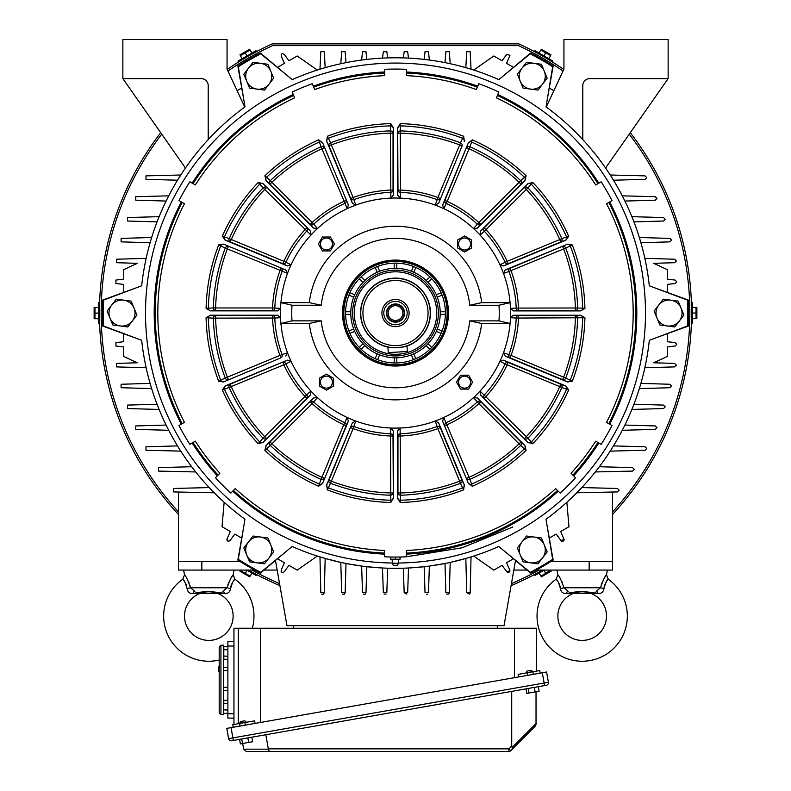 <?xml version="1.0" encoding="UTF-8"?>
<svg xmlns="http://www.w3.org/2000/svg" width="791" height="791" viewBox="0 0 791 791"><rect width="100%" height="100%" fill="white"/><g stroke="black" fill="none" stroke-linecap="round" stroke-linejoin="round"><path stroke-width="1.19" d="M252.299 628.242A45.146 45.146 0 0 0 234.907 579.239C233.79 579.398 232.346 582.522 230.557 588.613L230.863 586.586M222.805 591.342L222.874 591.342A4.341 1.997 -90 0 1 224.535 593.27C227.907 593.823 229.914 592.271 230.557 588.613L227.096 587.753C229.835 579.932 231.842 575.66 233.137 574.938L233.998 570.074M224.535 593.27L190.987 593.369M219.196 660.03A45.146 45.146 0 0 1 182.731 579.239C183.848 579.398 185.292 582.522 187.081 588.613C187.724 592.271 189.731 593.833 193.103 593.27A4.341 1.997 90 0 1 194.764 591.342L194.833 591.342M233.127 616.09A24.313 24.313 0 0 0 208.824 591.777A24.313 24.313 0 0 0 184.511 616.09A24.313 24.313 0 0 0 208.824 640.403A24.313 24.313 0 0 0 233.127 616.09M190.542 587.733L189.899 585.291M189.019 582.799L188.426 581.425M186.983 578.666L186.528 577.905M183.868 580.604L182.731 579.239L184.501 574.938L183.641 570.074M234.907 579.239L233.137 574.938L231.654 577.054M231.13 577.875L230.656 578.666M228.619 582.799L227.867 584.865M183.878 580.624L184.283 581.158M185.737 583.62L186.192 584.668M186.607 585.923L186.775 586.576M195.852 592.756L205.65 591.559M209.744 591.48L224.11 593.191M231.031 585.923L231.427 584.717M231.901 583.62L232.999 581.692M233.019 581.652L233.355 581.158M233.81 580.545L234.354 579.872M184.501 574.938C185.796 575.66 187.813 579.932 190.542 587.753L227.096 587.753L222.874 591.342M194.764 591.342L190.542 587.753L187.081 588.613M471.525 239.98L464.574 235.975L457.633 239.98L457.633 248.008L464.574 252.013L471.525 248.008L471.525 239.98M383.823 313.74A11.697 11.697 0 0 1 394.818 301.381A11.697 11.697 0 0 1 407.177 312.376A11.697 11.697 0 0 1 396.182 324.735A11.697 11.697 0 0 1 383.823 313.74M386.404 313.592A9.116 9.116 0 0 1 394.966 303.962A9.116 9.116 0 0 1 404.596 312.524A9.116 9.116 0 0 1 396.034 322.164A9.116 9.116 0 0 1 386.404 313.592M381.934 313.859A13.585 13.585 0 0 1 394.699 299.492A13.585 13.585 0 0 1 409.066 312.267A13.585 13.585 0 0 1 396.301 326.624A13.585 13.585 0 0 1 381.934 313.859M388.134 313.493A7.376 7.376 0 0 1 395.065 305.692A7.376 7.376 0 0 1 402.866 312.623A7.376 7.376 0 0 1 395.935 320.424A7.376 7.376 0 0 1 388.134 313.493M386.829 313.572A8.681 8.681 0 0 1 394.996 304.387A8.681 8.681 0 0 1 404.171 312.554A8.681 8.681 0 0 1 396.004 321.729A8.681 8.681 0 0 1 386.829 313.572M354.328 315.48A41.241 41.241 0 0 0 397.913 354.23A41.241 41.241 0 0 0 436.672 310.645A41.241 41.241 0 0 0 393.087 271.886A41.241 41.241 0 0 0 354.328 315.48M402.846 347.002L406.989 345.835C407.672 347.259 387.422 348.445 387.926 346.952L390.734 347.467M392.237 347.635L392.989 347.704M394.027 347.763L395.638 347.793M397.537 347.733L399.376 347.575M401.205 347.318L401.996 347.18M360.825 315.095A34.735 34.735 0 0 0 397.537 347.733A34.735 34.735 0 0 0 430.175 311.021A34.735 34.735 0 0 0 393.463 278.383A34.735 34.735 0 0 0 360.825 315.095M363 314.966A32.56 32.56 0 0 0 397.408 345.558A32.56 32.56 0 0 0 428 311.15A32.56 32.56 0 0 0 393.592 280.558A32.56 32.56 0 0 0 363 314.966M406.989 345.835L407.325 351.501L388.252 352.628L387.926 346.952M520.221 81.166L523.088 88.117L537.999 90.095L547.164 78.171L541.42 64.269L526.509 62.291L517.344 74.216L520.221 81.166A13.022 13.022 0 0 1 533.965 63.28A13.022 13.022 0 0 1 542.577 84.133A13.022 13.022 0 0 1 520.221 81.166M132.315 320.998L136.902 315.036L131.158 301.134L116.247 299.156L107.082 311.081L112.826 324.982L127.737 326.96L132.315 320.998A13.022 13.022 0 0 1 109.959 318.031A13.022 13.022 0 0 1 123.703 300.145A13.022 13.022 0 0 1 132.315 320.998M239.9 54.905L249.679 49.26M242.115 58.722L240.326 55.637L245.21 52.809L250.104 49.991L251.884 53.086M256.462 51.445L238.407 61.866L237.972 61.115L256.027 50.693L256.462 51.445M247 55.904L245.21 52.809L243.717 52.868M243.005 53.145L242.323 53.501M241.73 53.887L241.156 54.332M696.871 307.383L696.871 318.674M692.451 307.383L696.021 307.383L696.031 318.674L692.451 318.674M691.581 323.45L691.581 302.607L692.451 302.607L692.451 323.45L691.581 323.45M692.451 313.028L696.021 313.028L696.723 311.703M696.841 310.952L696.871 310.181M696.841 309.469L696.733 308.757M596.167 591.342L596.236 591.342A4.341 1.997 -90 0 1 597.897 593.27L566.465 593.27C563.093 593.833 561.086 592.271 560.443 588.613C558.654 582.522 557.21 579.398 556.093 579.239A45.146 45.146 0 0 0 582.176 661.236A45.146 45.146 0 0 0 608.269 579.239C607.152 579.398 605.708 582.522 603.919 588.613L604.225 586.586M597.897 593.27C601.269 593.823 603.276 592.271 603.919 588.613L600.458 587.753C603.187 579.932 605.204 575.66 606.499 574.938L607.359 570.074M606.489 616.09A24.313 24.313 0 0 0 582.176 591.777A24.313 24.313 0 0 0 557.873 616.09A24.313 24.313 0 0 0 582.176 640.403A24.313 24.313 0 0 0 606.489 616.09M563.904 587.733L563.261 585.291M562.381 582.799L561.788 581.425M560.344 578.666L559.89 577.905M557.23 580.604L556.093 579.239L557.863 574.938L557.002 570.074M608.269 579.239L606.499 574.938L605.016 577.054M604.492 577.875L604.017 578.666M601.981 582.799L601.229 584.865M557.24 580.624L557.635 581.158M559.099 583.62L559.553 584.668M559.969 585.923L560.137 586.576M568.195 591.342L568.126 591.342A4.341 1.997 90 0 0 566.465 593.27L564.349 593.369M569.213 592.756L579.012 591.559M583.105 591.48L597.462 593.191M604.393 585.923L604.789 584.717M605.263 583.62L606.361 581.692M606.381 581.652L606.717 581.158M607.172 580.545L607.715 579.872M557.863 574.938C559.158 575.66 561.175 579.932 563.904 587.753L600.458 587.753L596.236 591.342M568.126 591.342L563.904 587.753L560.443 588.613M257.826 573.228L253.239 570.746L257.826 573.228M256.956 574.731L252.369 572.249L256.956 574.731M689.643 302.202L689.792 307.412L689.643 302.202M691.532 307.412L691.472 304.95M691.492 305.801L691.512 306.483M533.174 52.888L537.761 55.37L533.174 52.888M538.631 53.867L536.466 52.681M537.218 53.096L537.811 53.422M547.53 61.016L548.44 61.569M549.32 62.093L548.717 61.738M227.966 71.042A294.351 294.351 0 0 1 272.529 45.631L518.471 45.631A294.351 294.351 0 0 1 563.034 71.042M629.25 134.163A294.351 294.351 0 0 1 612.57 511.856M689.792 318.704L689.772 319.762M689.742 320.79L689.762 320.088M538.978 570.074A294.351 294.351 0 0 1 511.451 583.61M279.549 583.61A294.351 294.351 0 0 1 252.022 570.074M178.43 511.856A294.351 294.351 0 0 1 161.75 134.163M101.208 318.704C101.386 325.427 101.386 325.427 101.208 318.704M537.761 570.746L536.822 571.26M535.932 571.745L536.545 571.409M537.732 572.743L536.881 573.208M536.466 573.426L534.815 574.315M538.631 572.249C532.719 575.452 532.719 575.452 538.631 572.249M691.512 319.722L691.482 320.691M691.472 321.156L691.413 323.035M691.532 318.704C691.354 325.427 691.354 325.427 691.532 318.704M630.289 132.67A296.081 296.081 0 0 1 612.57 514.417M550.437 570.074L545.79 573.307L544 570.212L534.973 575.423L534.538 574.671L542.507 570.074A296.081 296.081 0 0 1 511.085 585.647M279.915 585.647A296.081 296.081 0 0 1 248.493 570.074L256.502 574.701L256.076 575.452L246.752 570.074M178.43 514.417A296.081 296.081 0 0 1 160.711 132.67M99.468 318.704C99.646 325.427 99.646 325.427 99.468 318.704M99.587 323.094L99.567 322.402M99.518 320.721L99.488 319.762M241.73 60.037L240.889 60.541M240.494 60.788L238.902 61.777M242.6 59.513C236.865 63.023 236.865 63.023 242.6 59.513M253.268 53.373L254.119 52.908M254.534 52.69L256.185 51.801M252.369 53.867C258.281 50.664 258.281 50.664 252.369 53.867M99.468 307.412L99.508 305.85M99.488 306.394L99.537 304.456M99.557 303.793L99.597 302.597M99.587 303.082L99.567 303.734M227.225 69.44A296.081 296.081 0 0 1 272.153 43.891L518.847 43.891A296.081 296.081 0 0 1 563.775 69.44M549.27 60.037L550.111 60.541M550.506 60.788L552.098 61.777M548.4 59.513C554.135 63.023 554.135 63.023 548.4 59.513M101.317 303.082L101.248 305.415M101.228 306.394L101.208 307.412M253.239 55.37L254.178 54.856M255.068 54.371L254.455 54.708M243.47 61.016C237.735 64.526 237.735 64.526 243.47 61.016M239.772 63.28L240.958 62.548M98.549 318.733L94.979 318.733L94.969 307.442L94.277 308.767M94.159 309.528L94.129 310.299M94.159 311.001L94.267 311.713M94.129 318.733L94.129 307.442M94.969 307.442L98.549 307.442M99.419 302.666L99.419 323.509L98.549 323.509L98.549 302.666L99.419 302.666M98.549 313.088L94.979 313.088L94.277 314.413M94.159 315.174L94.129 315.935M94.159 316.647L94.267 317.359M468.579 389.083L472.583 382.132L468.579 375.191L460.55 375.191L456.545 382.132L460.55 389.083L468.579 389.083M322.421 237.033L318.417 243.984L322.421 250.925L330.45 250.925L334.455 243.984L330.45 237.033L322.421 237.033M343.838 313.058A51.662 51.662 0 0 0 395.5 364.72A51.662 51.662 0 0 0 447.162 313.058A51.662 51.662 0 0 0 395.5 261.396A51.662 51.662 0 0 0 343.838 313.058M447.597 313.058A52.097 52.097 0 0 1 395.5 365.155A52.097 52.097 0 0 1 343.403 313.058A52.097 52.097 0 0 1 395.5 260.961A52.097 52.097 0 0 1 447.597 313.058M352.618 313.058A42.882 42.882 0 0 1 395.5 270.176A42.882 42.882 0 0 1 438.382 313.058A42.882 42.882 0 0 1 395.5 355.94A42.882 42.882 0 0 1 352.618 313.058M440.221 313.058A44.721 44.721 0 0 1 395.5 357.779A44.721 44.721 0 0 1 350.779 313.058A44.721 44.721 0 0 1 395.5 268.347A44.721 44.721 0 0 1 440.221 313.058M349.889 333.357L354.704 331.37A44.721 44.721 0 0 1 353.706 328.957L348.89 330.954M396.805 362.97L396.805 357.759A44.721 44.721 0 0 1 394.195 357.759L394.195 362.97M415.799 358.669L413.812 353.854A44.721 44.721 0 0 1 411.399 354.852L413.396 359.668M442.11 330.954L437.294 328.957A44.721 44.721 0 0 1 436.296 331.37L441.111 333.357M354.704 294.746L349.889 292.759A49.922 49.922 0 0 0 348.89 295.162L353.706 297.159M345.578 313.058A49.922 49.922 0 0 1 395.5 263.136A49.922 49.922 0 0 1 445.422 313.058A49.922 49.922 0 0 1 395.5 362.98A49.922 49.922 0 0 1 345.578 313.058M426.181 345.588L429.869 349.266M431.708 347.427L428.03 343.739M440.201 314.363L445.412 314.363M445.412 311.753L440.201 311.753M441.111 292.759L436.296 294.746A44.721 44.721 0 0 1 437.294 297.159L442.11 295.162M428.03 282.377L431.708 278.689M429.869 276.85L426.181 280.528M413.812 272.262L415.799 267.447M413.396 266.448L411.399 271.264M394.195 263.146L394.195 268.357A44.721 44.721 0 0 1 396.805 268.357L396.805 263.146M375.201 267.447L377.188 272.262A44.721 44.721 0 0 1 379.601 271.264L377.604 266.448M359.292 278.689L362.97 282.377A44.721 44.721 0 0 1 364.819 280.528L361.131 276.85M350.799 311.753L345.588 311.753M345.588 314.363L350.799 314.363M362.97 343.739L359.292 347.427M361.131 349.266L364.819 345.588M377.188 353.854L375.201 358.669A49.922 49.922 0 0 0 377.604 359.668L379.601 354.852M499.259 313.068A103.759 103.759 0 0 0 498.963 305.257L469.765 305.257A74.67 74.67 0 0 0 321.235 305.237L292.037 305.237A103.759 103.759 0 0 0 292.037 320.859L321.235 320.869A74.67 74.67 0 0 0 469.765 320.879L498.963 320.879A103.759 103.759 0 0 0 499.259 313.068M469.765 305.257L481.699 302.646L510.076 302.646A115.051 115.051 0 0 1 510.076 323.489L481.699 323.489L469.765 320.879M481.699 302.646A86.832 86.832 0 0 0 309.301 302.627L280.924 302.627A115.051 115.051 0 0 1 510.076 302.646L498.963 305.257M292.037 305.237L280.924 302.627A115.051 115.051 0 0 0 395.49 428.109A115.051 115.051 0 0 0 510.076 323.489L498.963 320.879M448.467 313.068A52.967 52.967 0 0 0 395.5 260.091A52.967 52.967 0 0 0 342.533 313.058A52.967 52.967 0 0 0 395.5 366.025A52.967 52.967 0 0 0 448.467 313.068M292.037 320.859L280.924 323.47L309.301 323.47A86.832 86.832 0 0 0 481.699 323.489M309.301 302.627L321.235 305.237M321.235 320.869L309.301 323.47M539.067 53.056L540.846 49.962L550.625 55.607L549.824 54.342M549.231 53.857L548.578 53.442M547.955 53.126L547.273 52.859M541.271 49.23L551.05 54.876M550.625 55.607L548.835 58.702M552.543 61.836L534.498 51.415L534.924 50.664L552.978 61.085L552.543 61.836M545.741 52.779L543.951 55.874M395.381 563.212L398.417 563.212L397.557 565.298L393.216 565.298L392.346 563.212L395.381 563.212M393.127 557.032L391.041 557.042M396.35 557.042L399.722 557.042M395.381 557.042L390.695 557.042L390.695 559.217L395.381 559.217L395.381 557.042L400.068 557.042L400.068 559.217L395.381 559.217M533.965 537.01L526.509 536.021L517.344 547.945L523.088 561.847L537.999 563.825L547.164 551.9L541.42 537.999L533.965 537.01A13.022 13.022 0 0 1 542.577 557.863A13.022 13.022 0 0 1 520.221 554.896A13.022 13.022 0 0 1 533.965 537.01M233.958 641.699L227.877 641.699L227.877 718.109L233.958 718.109M227.877 690.325L223.537 690.325L223.537 700.549L223.537 659.259M238.299 723.716L238.299 628.242L260.457 628.242L260.457 722.45M254.969 723.419L254.742 720.819L244.844 722.559L245.299 725.129M514.447 677.669L514.447 628.242L536.595 628.242L536.595 671.114M533.342 674.337L532.887 671.767L518.145 674.367L518.362 676.977M260.457 628.242L514.447 628.242M233.207 727.255L232.752 724.694L244.844 722.559M527.093 672.795L527.548 675.356M531.305 670.284L532.887 671.767L539.729 670.56L540.184 673.131M233.958 724.477L233.958 628.242L238.299 628.242M497.519 628.242L497.519 625.641M293.481 628.242L293.481 625.641M546.601 672.004L548.41 682.257A2.6 2.6 0 0 1 546.294 685.283L231.615 740.762A2.6 2.6 0 0 1 228.599 738.656A2.6 2.6 0 0 0 231.615 740.762A2.6 2.6 0 0 1 228.599 738.656L548.41 682.257A2.6 2.6 0 0 1 546.294 685.283L544.584 685.579L542.319 672.755L546.601 672.004M542.319 672.755L226.79 728.392L228.599 738.656M536.031 691.759L536.031 724.319L535.27 726.168L510.749 750.689L512.479 748.948L512.074 747.525L536.031 723.557M243.677 749.166L268.347 749.166L269.405 751.45L508.9 751.45L246.268 751.45L243.707 749.295L242.679 743.491M265.825 734.73L268.307 748.85L508.9 748.85L511.718 746.032L511.718 691.374M511.718 746.032L512.074 747.525M243.707 749.295L246.268 751.45M510.749 750.689A2.6 2.6 0 0 1 508.9 751.45L508.9 748.85L510.749 750.689M223.804 649.727L223.804 659.506L223.28 647.73L223.804 646.474L223.804 649.727L227.877 649.727M227.877 656.253L223.675 656.026M227.877 659.506L223.458 659.111M227.877 646.474L223.804 646.474M227.877 700.312L223.804 700.312L223.695 713.245M227.877 713.344L223.804 713.344L223.28 712.078L223.804 700.312M227.877 710.081L223.675 709.863M227.877 703.565L223.804 703.565M223.537 713.096L223.537 714.639L220.936 714.639L219.196 712.899L219.196 646.909L220.936 645.179L219.196 646.909M223.537 646.722L223.537 645.179L220.936 645.179L220.936 714.639L219.196 712.899M219.196 666.951L218.326 666.951L219.196 667.07M218.326 667.07L218.326 671.411L219.196 671.411M218.326 671.411L219.196 671.519M531.275 670.293L527.063 671.035M532.808 671.608L526.074 672.795M526.045 688.852L526.846 693.381L535.112 691.927L539.096 691.215L538.305 686.687M528.18 688.467L528.981 693.005M534.311 687.389L535.112 691.927M244.815 720.799L240.612 721.54M246.357 722.124L239.614 723.31M239.584 739.358L240.385 743.886L242.53 743.51L252.645 741.731L251.845 737.202M241.73 738.982L242.53 743.51M247.86 737.904L248.661 742.433M319.475 386.137L326.426 390.141L333.367 386.137L333.367 378.118L326.426 374.103L319.475 378.118L319.475 386.137M249.729 576.886L239.95 571.25M251.934 573.06L250.154 576.155L240.375 570.509L240.632 570.074M247.049 570.242L245.259 573.337L246.06 574.602M246.663 575.077L247.306 575.492M247.939 575.818L248.611 576.085M551.1 571.221L541.321 576.866M545.79 573.307L540.896 576.125L539.116 573.04M658.685 305.118L654.098 311.081L659.842 324.982L674.753 326.96L683.918 315.036L678.174 301.134L663.263 299.156L658.685 305.118A13.022 13.022 0 0 1 681.041 308.085A13.022 13.022 0 0 1 667.297 325.971A13.022 13.022 0 0 1 658.685 305.118M301.341 87.969L305.969 86.09M384.673 75.629A237.676 237.676 0 0 0 314.689 89.541L312.267 83.708A243.984 243.984 0 0 0 292.215 92.013L294.638 97.847A237.676 237.676 0 0 0 195.318 184.926L189.85 181.772A243.984 243.984 0 0 0 178.993 200.568L184.461 203.722A237.676 237.676 0 0 0 184.441 422.354L178.974 425.509A243.984 243.984 0 0 0 189.82 444.315L195.298 441.151A237.676 237.676 0 0 0 219.928 473.255L215.459 477.724A243.984 243.984 0 0 0 230.804 493.07L235.273 488.601A237.676 237.676 0 0 0 384.624 550.487L384.624 556.805A243.984 243.984 0 0 0 406.327 556.805L406.327 550.487A237.676 237.676 0 0 0 555.697 488.63L560.166 493.1A243.984 243.984 0 0 0 575.512 477.754L571.043 473.285A237.676 237.676 0 0 0 595.682 441.19L601.15 444.354A243.984 243.984 0 0 0 612.007 425.548L606.539 422.394A237.676 237.676 0 0 0 606.559 203.762L612.026 200.607A243.984 243.984 0 0 0 601.18 181.801L595.702 184.965A237.676 237.676 0 0 0 496.402 97.866L498.824 92.033A243.984 243.984 0 0 0 478.773 83.717L476.35 89.561A237.676 237.676 0 0 0 406.376 75.629L406.376 69.311A243.984 243.984 0 0 0 384.673 69.311L384.673 75.56M348.366 421.158L346.142 425.706A2.6 2.254 -154 0 0 344.688 422.671L343.739 424.718A123.07 123.07 0 0 1 312.138 403.588L271.877 443.84A179.962 179.962 0 0 0 321.947 477.309L343.739 424.718L346.142 425.706L322.698 483.113L318.664 486.267L321.027 479.366L321.947 477.309L324.359 478.298A2.6 2.254 -160.9 0 1 321.027 479.366A182.217 182.217 0 0 1 270.324 445.481A2.6 2.254 48.5 0 1 270.038 442.001L313.651 397.962L317.488 397.616L312.138 403.588L310.299 401.749A2.6 2.254 41.5 0 1 313.661 401.937A120.815 120.815 0 0 0 344.688 422.671L347.209 417.48L348.366 421.158L322.698 483.113M393.315 430.966L393.008 436.019L390.408 436.019A123.07 123.07 0 0 1 353.122 428.603L330.529 483.301A2.6 2.254 26 0 1 328.927 480.196L352.371 422.819L355.782 421.03L353.122 428.603L350.72 427.605A2.6 2.254 19 0 1 353.903 426.487A120.815 120.815 0 0 0 390.497 433.765L390.853 428.01L393.315 430.966L393.315 498.023L390.794 502.483L390.497 433.765A2.6 2.254 -176.5 0 1 393.008 436.019L393.315 498.023M310.586 394.887L306.789 398.249A2.6 2.254 -131.5 0 0 306.611 394.877L304.95 396.41A123.07 123.07 0 0 1 283.84 364.799L231.239 386.581A179.962 179.962 0 0 0 264.698 436.652L304.95 396.41L306.789 398.249L263.166 442.307L258.232 443.682L263.057 438.204L264.698 436.652L266.537 438.501A2.6 2.254 -138.4 0 1 263.057 438.204A182.217 182.217 0 0 1 229.182 387.501A2.6 2.254 71 0 1 230.24 384.169L287.4 360.172L291.068 361.329L283.84 364.799L282.842 362.397A2.6 2.254 64 0 1 285.887 363.85A120.815 120.815 0 0 0 306.611 394.877L310.922 391.051L310.586 394.887L263.166 442.307M266.231 445.373L270.038 442.001L271.877 443.84L270.324 445.481L264.856 450.306L266.231 445.373L313.651 397.962M210.535 315.214L215.607 315.52L215.607 318.12L213.352 318.19A2.6 2.254 93.5 0 1 215.607 315.52L272.539 315.52L272.539 318.13A123.07 123.07 0 0 0 279.945 355.406L282.071 354.635A120.815 120.815 0 0 1 274.793 318.031L215.607 318.12A179.962 179.962 0 0 0 227.353 377.188L279.945 355.406L280.943 357.819L223.774 381.826L218.692 381.203L225.247 377.999L227.353 377.188L228.352 379.591A2.6 2.254 -115.9 0 1 225.247 377.999A182.217 182.217 0 0 1 213.352 318.19L206.075 317.725L210.535 315.214L277.592 315.214L280.548 317.685L274.793 318.031A2.6 2.254 86.5 0 0 272.539 315.52L277.592 315.214M285.739 356.168L287.519 352.756L282.071 354.635A2.6 2.254 -109 0 1 280.943 357.819L223.774 381.826M225.435 385.83L230.24 384.169L231.239 386.581L229.182 387.501L222.281 389.864L225.435 385.83L287.4 360.172M277.592 310.873L272.539 310.566L272.539 307.966L274.793 308.065A120.815 120.815 0 0 1 282.071 271.461A2.6 2.254 109 0 0 280.953 268.278L279.955 270.69A123.07 123.07 0 0 0 272.539 307.966L215.607 307.966A179.962 179.962 0 0 1 227.363 248.898L228.362 246.495A2.6 2.254 116 0 0 225.257 248.087L218.702 244.884L223.784 244.261L285.739 269.929L287.529 273.35L225.257 248.087A182.217 182.217 0 0 0 213.352 307.897A2.6 2.254 -93.4 0 0 215.607 310.566L210.535 310.873L206.075 308.352L213.352 307.897L215.607 307.966L215.607 310.566L272.539 310.566A2.6 2.254 -86.5 0 0 274.793 308.065L280.548 308.411L277.592 310.873L210.535 310.873M287.4 265.924L282.852 263.7A2.6 2.254 -64 0 0 285.897 262.246A120.815 120.815 0 0 1 306.631 231.219A2.6 2.254 131.5 0 0 306.809 227.857L304.97 229.697A123.07 123.07 0 0 0 283.85 261.297L231.259 239.505A179.962 179.962 0 0 1 264.718 189.435L266.557 187.596A2.6 2.254 138.5 0 0 263.077 187.892L258.252 182.414L263.185 183.789L310.596 231.209L310.942 235.046L263.077 187.892A182.217 182.217 0 0 0 229.192 238.585A2.6 2.254 -70.9 0 0 230.26 241.917L225.455 240.256L222.291 236.222L229.192 238.585L231.259 239.505L230.26 241.917L282.852 263.7L283.85 261.297L291.078 264.767L287.4 265.924L225.455 240.256M313.671 228.144L310.309 224.347A2.6 2.254 -41.5 0 0 313.681 224.169A120.815 120.815 0 0 1 344.708 203.445A2.6 2.254 154 0 0 346.161 200.4L343.759 201.398A123.07 123.07 0 0 0 312.148 222.508L271.906 182.256A179.962 179.962 0 0 1 321.977 148.797L324.389 147.798A2.6 2.254 161 0 0 321.057 146.74L318.694 139.839L322.728 142.993L348.386 204.958L347.229 208.626L321.057 146.74A182.217 182.217 0 0 0 270.354 180.615A2.6 2.254 -48.4 0 0 270.057 184.095L266.26 180.724L264.876 175.79L270.354 180.615L271.906 182.256L270.057 184.095L310.309 224.347L312.148 222.508L317.507 228.49L313.671 228.144L266.26 180.724M393.345 128.093L393.038 133.165A2.6 2.254 -176.5 0 0 390.368 130.911L390.833 123.633L393.345 128.093L393.345 195.15L390.873 198.106L390.368 130.911A182.217 182.217 0 0 0 330.569 142.805A2.6 2.254 -25.9 0 0 328.967 145.91L326.742 141.332L327.355 136.25L330.569 142.805L331.37 144.911L328.967 145.91L350.739 198.501L353.152 197.503L355.802 205.077L352.39 203.297L326.742 141.332M524.769 180.744L520.962 184.115A2.6 2.254 -131.5 0 0 520.676 180.635L519.123 182.276L520.962 184.115L480.701 224.367A2.6 2.254 -138.5 0 1 477.339 224.189A120.815 120.815 0 0 0 446.312 203.455L443.791 208.636L442.634 204.958L444.858 200.41L447.261 201.408A123.07 123.07 0 0 1 478.862 222.528L519.123 182.276A179.962 179.962 0 0 0 469.053 148.817L446.312 203.455A2.6 2.254 26 0 1 444.858 200.41L468.302 143.013L472.336 139.849L469.973 146.75L469.053 148.817L466.641 147.818A2.6 2.254 19.1 0 1 469.973 146.75A182.217 182.217 0 0 1 520.676 180.635L526.144 175.81L524.769 180.744L477.349 228.164L473.512 228.5L478.862 222.528L480.701 224.367L477.349 228.164M397.685 195.15L397.992 190.097L400.592 190.097A123.07 123.07 0 0 1 437.878 197.513L459.66 144.921L462.073 145.92L438.629 203.297L435.218 205.087L437.878 197.513L440.28 198.511A2.6 2.254 -161 0 1 437.097 199.629A120.815 120.815 0 0 0 400.503 192.351L400.147 198.106L397.685 195.15L397.685 128.093L400.206 123.633L400.503 192.351A2.6 2.254 3.5 0 1 397.992 190.097L397.685 128.093M464.297 141.352L463.674 136.26L460.471 142.815A182.217 182.217 0 0 0 400.661 130.911A2.6 2.254 -3.4 0 0 397.992 133.165L400.602 133.165A179.962 179.962 0 0 1 459.66 144.921L460.471 142.815A2.6 2.254 -154 0 1 462.073 145.92L438.629 203.297M565.565 240.286L560.76 241.947A2.6 2.254 -109 0 0 561.818 238.615L559.761 239.535L560.76 241.947L508.158 263.729A2.6 2.254 -116 0 1 505.113 262.266A120.815 120.815 0 0 0 484.389 231.239L480.078 235.065L480.414 231.229L484.211 227.867L486.05 229.706A123.07 123.07 0 0 1 507.16 261.317L559.761 239.535A179.962 179.962 0 0 0 526.302 189.464L484.389 231.239A2.6 2.254 48.5 0 1 484.211 227.867L527.834 183.819L532.768 182.434L527.943 187.912L526.302 189.464L524.463 187.625A2.6 2.254 41.6 0 1 527.943 187.912A182.217 182.217 0 0 1 561.818 238.615L568.719 236.252L565.565 240.286L503.6 265.944L499.932 264.787L507.16 261.317L508.158 263.729L503.6 265.944M567.226 244.3L505.261 269.958L503.481 273.37L508.929 271.481A120.815 120.815 0 0 1 516.207 308.085L575.393 307.996A179.962 179.962 0 0 0 563.647 248.928L508.929 271.481A2.6 2.254 71 0 1 510.057 268.297L567.226 244.3L572.308 244.913L565.753 248.127L563.647 248.928L562.648 246.525A2.6 2.254 64.1 0 1 565.753 248.127A182.217 182.217 0 0 1 577.648 307.936L584.925 308.391L580.465 310.903L513.408 310.903L510.452 308.431L516.207 308.085A2.6 2.254 -93.5 0 0 518.461 310.596L513.408 310.903M580.465 310.903L575.393 310.596L575.393 307.996L577.648 307.936A2.6 2.254 -86.5 0 1 575.393 310.596L518.461 310.596L518.461 307.986A123.07 123.07 0 0 0 511.055 270.71L510.057 268.297L505.261 269.958M503.6 360.192L508.148 362.416A2.6 2.254 116 0 0 505.103 363.87A120.815 120.815 0 0 1 484.369 394.897A2.6 2.254 -48.5 0 0 484.191 398.259L486.03 396.42A123.07 123.07 0 0 0 507.15 364.819L559.741 386.611A179.962 179.962 0 0 1 526.282 436.681L524.443 438.521A2.6 2.254 -41.5 0 0 527.923 438.234L532.748 443.702L527.815 442.327L480.404 394.907L480.058 391.07L527.923 438.234A182.217 182.217 0 0 0 561.808 387.531L559.741 386.611L560.74 384.199L565.545 385.86L568.709 389.894L561.808 387.531A2.6 2.254 109.1 0 0 560.74 384.199L508.148 362.416L507.15 364.819L499.922 361.349L503.6 360.192L565.545 385.86M513.408 315.243L518.461 315.55A2.6 2.254 93.5 0 0 516.207 318.061L510.452 317.705L513.408 315.243L580.465 315.243L584.925 317.764L516.207 318.061A120.815 120.815 0 0 1 508.929 354.655A2.6 2.254 -71 0 0 510.047 357.839L505.261 356.187L503.471 352.776L508.929 354.655L511.045 355.436L510.047 357.839L562.638 379.631L563.637 377.218L565.743 378.029L572.298 381.232L567.216 381.855L505.261 356.187M477.329 397.972L480.691 401.769A2.6 2.254 138.5 0 0 477.319 401.947A120.815 120.815 0 0 1 446.292 422.671A2.6 2.254 -26 0 0 444.839 425.716L447.241 424.718A123.07 123.07 0 0 0 478.852 403.608L519.094 443.86A179.962 179.962 0 0 1 469.023 477.319L466.611 478.318A2.6 2.254 -19 0 0 469.943 479.376L472.306 486.277L468.272 483.123L442.614 421.168L443.771 417.49L469.943 479.376A182.217 182.217 0 0 0 520.646 445.501L519.094 443.86L520.943 442.021L524.74 445.392L526.124 450.326L520.646 445.501A2.6 2.254 131.6 0 0 520.943 442.021L480.691 401.769L478.852 403.608L473.493 397.636L477.329 397.972L524.74 445.392M397.655 498.023L397.962 492.951A2.6 2.254 3.5 0 0 400.632 495.206L400.167 502.493L397.655 498.023L397.655 430.966L400.127 428.01L400.632 495.206A182.217 182.217 0 0 0 460.431 483.311L459.63 481.205L462.033 480.206L464.258 484.784L463.645 489.866L460.431 483.311A2.6 2.254 154.1 0 0 462.033 480.206L440.261 427.615L437.848 428.613L435.198 421.039L438.61 422.829L464.258 484.784M575.512 477.754L573.613 475.856A241.304 241.304 0 0 0 598.827 443.009M498.824 79.624A255.275 255.275 0 0 0 292.225 79.614A255.275 255.275 0 0 1 498.824 79.624L530.227 53.798A292.176 292.176 0 0 1 552.672 66.751L546.037 106.894A255.275 255.275 0 0 1 649.322 285.828L687.389 300.096A292.176 292.176 0 0 1 687.389 326.021L649.312 340.338A255.275 255.275 0 0 1 545.998 519.252A255.275 255.275 0 0 0 649.312 340.338M545.998 519.252L552.672 559.366A292.176 292.176 0 0 1 530.227 572.318L498.775 546.512A255.275 255.275 0 0 1 292.176 546.492L260.773 572.318A292.176 292.176 0 0 1 238.328 559.366L244.963 519.222A255.275 255.275 0 0 1 141.678 340.298L103.611 326.021A292.176 292.176 0 0 1 103.611 300.096L141.688 285.778A255.275 255.275 0 0 1 245.002 106.864L238.328 66.751A292.176 292.176 0 0 1 260.773 53.798L292.225 79.614M245.002 106.864A255.275 255.275 0 0 0 141.688 285.778M326.703 484.774L328.927 480.196L331.34 481.195A179.962 179.962 0 0 0 390.398 492.951L393.008 492.951A2.6 2.254 176.6 0 1 390.339 495.206A182.217 182.217 0 0 1 330.529 483.301L327.326 489.856L326.703 484.774L352.371 422.819M442.634 204.958L468.302 143.013M480.414 231.229L527.834 183.819M292.176 546.492A255.275 255.275 0 0 0 498.775 546.512M438.61 422.829L440.261 427.615A2.6 2.254 161 0 0 437.077 426.487A120.815 120.815 0 0 1 400.473 433.765A2.6 2.254 -3.5 0 0 397.962 436.019L397.655 430.966M464.238 484.735A2.6 2.254 154.1 0 1 462.646 487.839A187.23 187.23 0 0 1 400.315 500.228A2.6 2.254 3.5 0 1 397.655 497.974M326.732 484.725A2.6 2.254 26 0 0 328.324 487.82A187.23 187.23 0 0 0 390.645 500.228A2.6 2.254 176.6 0 0 393.305 497.974M468.272 483.123L442.614 421.168M527.815 442.327L480.404 394.907M567.216 381.855L562.638 379.631A2.6 2.254 -64 0 0 565.743 378.029A182.217 182.217 0 0 0 577.648 318.219A2.6 2.254 86.6 0 0 575.393 315.55L580.465 315.243M322.728 142.993L348.386 204.958M225.504 240.266A2.6 2.254 -70.9 0 1 224.436 236.954A187.23 187.23 0 0 1 259.745 184.115A2.6 2.254 138.5 0 1 263.225 183.828L310.596 231.209M223.784 244.261L285.739 269.929M524.7 445.363A2.6 2.254 131.6 0 1 524.413 448.833A187.23 187.23 0 0 1 471.574 484.132A2.6 2.254 -19 0 1 468.252 483.074M565.496 385.85A2.6 2.254 109.1 0 1 566.564 389.172A187.23 187.23 0 0 1 531.255 442.001A2.6 2.254 -41.5 0 1 527.775 442.288M580.416 315.253A2.6 2.254 86.6 0 1 582.67 317.913A187.23 187.23 0 0 1 570.262 380.234A2.6 2.254 -64 0 1 567.167 381.826M567.177 244.32A2.6 2.254 64.1 0 1 570.281 245.912A187.23 187.23 0 0 1 582.67 308.243A2.6 2.254 -86.5 0 1 580.416 310.903M527.805 183.858A2.6 2.254 41.6 0 1 531.275 184.145A187.23 187.23 0 0 1 566.574 236.984A2.6 2.254 -109 0 1 565.516 240.306M468.292 143.062A2.6 2.254 19.1 0 1 471.614 141.994A187.23 187.23 0 0 1 524.443 177.303A2.6 2.254 -131.5 0 1 524.73 180.783M397.695 128.142A2.6 2.254 -3.4 0 1 400.355 125.888A187.23 187.23 0 0 1 462.676 138.296A2.6 2.254 -154 0 1 464.268 141.391M352.39 203.297L350.739 198.501A2.6 2.254 -19 0 0 353.923 199.629A120.815 120.815 0 0 1 390.527 192.351A2.6 2.254 176.5 0 0 393.038 190.097L393.345 195.15M326.762 141.381A2.6 2.254 -25.9 0 1 328.354 138.277A187.23 187.23 0 0 1 390.685 125.888A2.6 2.254 -176.5 0 1 393.345 128.142M266.3 180.753A2.6 2.254 -48.4 0 1 266.587 177.283A187.23 187.23 0 0 1 319.426 141.984A2.6 2.254 161 0 1 322.748 143.042M210.584 310.863A2.6 2.254 -93.4 0 1 208.33 308.203A187.23 187.23 0 0 1 220.738 245.882A2.6 2.254 116 0 1 223.833 244.29M223.823 381.796A2.6 2.254 -115.9 0 1 220.719 380.204A187.23 187.23 0 0 1 208.33 317.873A2.6 2.254 93.5 0 1 210.584 315.214M263.195 442.258A2.6 2.254 -138.4 0 1 259.725 441.971A187.23 187.23 0 0 1 224.426 389.132A2.6 2.254 71 0 1 225.484 385.81M322.708 483.054A2.6 2.254 -160.9 0 1 319.386 484.122A187.23 187.23 0 0 1 266.557 448.813A2.6 2.254 48.5 0 1 266.27 445.333M270.779 544.95L267.912 537.999L253.001 536.021L243.836 547.945L249.58 561.847L264.491 563.825L273.656 551.9L270.779 544.95A13.022 13.022 0 0 1 257.035 562.836A13.022 13.022 0 0 1 248.423 541.983A13.022 13.022 0 0 1 270.779 544.95M644.843 258.36L674.604 259.221L676.345 260.961L674.604 262.701L653.732 263.334L667.268 269.642L667.268 279.193L675.089 280.063L676.819 281.804L675.089 283.534L667.268 284.404L667.268 292.393M639.346 237.518L669.898 238.388L671.638 240.128L669.898 241.858L640.898 242.728M631.88 216.675L663.491 217.545L665.231 219.285L663.491 221.025L633.937 221.885M610.227 174.999L645.031 175.869L646.771 177.609L645.031 179.339L613.48 180.21M622.27 195.842L655.264 196.712L657.005 198.442L655.264 200.182L624.89 201.052M640.898 383.388L669.898 384.258L671.638 385.998L669.898 387.728L639.346 388.599M667.268 333.723L667.268 341.712L675.089 342.582L676.819 344.312L675.089 346.053L667.268 346.923L667.268 356.474L653.732 362.782L674.604 363.415L676.345 365.155L674.604 366.895L644.843 367.756M633.937 404.231L663.491 405.101L665.231 406.831L663.491 408.571L631.88 409.441M624.89 425.064L655.264 425.934L657.005 427.674L655.264 429.404L622.27 430.274M613.48 445.906L645.031 446.777L646.771 448.507L645.031 450.247L610.227 451.117M599.331 466.739L632.543 467.61L634.273 469.35L632.543 471.09L595.297 471.95M581.8 487.582L617.405 488.452L619.135 490.193L617.405 491.923L576.777 492.793L612.57 492.032L612.57 570.074L536.288 570.074M134.826 288.359L102.741 300.036A293.046 293.046 0 0 0 102.741 326.08L138.207 338.993M509.73 569.945L506.576 562.747L513.497 558.753M471.041 69.213A255.275 255.275 0 0 0 465.83 67.66L466.7 51.702L470.17 51.702L471.041 69.213A255.275 255.275 0 0 1 473.7 70.053L493.792 55.993L502.058 60.769L506.715 54.431L509.958 55.301L506.576 63.369L513.497 67.364M568.986 526.717L566.85 502.285L568.986 526.717L560.71 531.493L564.102 539.561A1.74 1.74 0 0 1 560.859 540.431L556.202 534.093L549.28 538.088M564.042 539.106A1.74 1.74 0 0 1 564.102 539.561L560.859 540.431M146.157 258.36L116.396 259.221L116.396 262.701L137.268 263.334L123.732 269.642L123.732 279.193L115.911 280.063L115.911 283.534L123.732 284.404L123.732 292.393M549.28 88.028L553.868 90.678L563.943 69.074L563.943 39.55L668.138 39.55L668.138 78.625L589.73 78.625A6.951 6.951 0 0 0 582.789 85.566L582.789 139.602M241.72 88.028L237.132 90.678L227.057 69.074L227.057 39.55L122.862 39.55L122.862 78.625L201.27 78.625A6.951 6.951 0 0 1 208.211 85.566L208.211 139.602M512.736 527.033L462.092 547.787L406.327 556.805M320.83 51.702L324.3 51.702L325.17 67.66A255.275 255.275 0 0 0 319.96 69.213L320.83 51.702M341.663 51.702L345.143 51.702L346.003 62.627A255.275 255.275 0 0 0 340.802 63.715L341.663 51.702M362.505 51.702L365.976 51.702L366.846 59.394A255.275 255.275 0 0 0 361.635 60.037L362.505 51.702M383.348 51.702L386.819 51.702L387.689 57.901A255.275 255.275 0 0 0 382.478 58.119L383.348 51.702M404.181 51.702L407.652 51.702L408.522 58.119A255.275 255.275 0 0 0 403.311 57.901L404.181 51.702M425.024 51.702L428.495 51.702L429.365 60.037A255.275 255.275 0 0 0 424.154 59.394L425.024 51.702M429.365 60.037A255.275 255.275 0 0 1 444.997 62.627L445.857 51.702L449.337 51.702L450.198 63.715A255.275 255.275 0 0 1 465.83 67.66M424.154 59.394A255.275 255.275 0 0 0 408.522 58.119M403.311 57.901A255.275 255.275 0 0 0 387.689 57.901M382.478 58.119A255.275 255.275 0 0 0 366.846 59.394M361.635 60.037A255.275 255.275 0 0 0 346.003 62.627M340.802 63.715A255.275 255.275 0 0 0 325.17 67.66M319.96 69.213A255.275 255.275 0 0 0 317.3 70.053L297.208 55.993L288.942 60.769L284.285 54.431C282.15 53.096 281.151 53.669 281.27 56.171L284.424 63.369L277.503 67.364M513.834 570.074L526.984 570.074M551.09 561.383L612.57 561.383M515.366 561.383L516.632 561.383M277.166 570.074L264.016 570.074M254.712 570.074L178.43 570.074L178.43 561.383L239.91 561.383M209.2 487.582L173.595 488.452L173.595 491.923L214.223 492.793L178.43 492.032L178.43 561.383M229.706 540.925A1.74 1.74 0 0 0 230.141 540.431C228.035 541.776 227.037 541.202 227.136 538.691A1.74 1.74 0 0 0 228.787 541.291M224.15 502.285L222.014 526.717L224.15 502.285M274.368 561.383L275.634 561.383M317.3 556.063L297.208 570.123L317.3 556.063L319.96 556.904A255.275 255.275 0 0 0 325.17 558.456L340.802 562.401A255.275 255.275 0 0 0 346.003 563.489L361.635 566.079A255.275 255.275 0 0 0 366.846 566.722L382.478 567.997A255.275 255.275 0 0 0 387.689 568.215L403.311 568.215A255.275 255.275 0 0 0 408.522 567.997L424.154 566.722A255.275 255.275 0 0 0 429.365 566.079L444.997 563.489A255.275 255.275 0 0 0 450.198 562.401L465.83 558.456A255.275 255.275 0 0 0 471.041 556.904L473.7 556.063L493.792 570.123L473.7 556.063M244.399 103.196L237.844 66.039A293.046 293.046 0 0 1 260.397 53.017L286.56 74.957M289.308 548.845L260.397 573.109A293.046 293.046 0 0 1 237.844 560.077L243.776 526.45M546.601 522.92L553.156 560.077A293.046 293.046 0 0 1 530.603 573.109L504.44 551.159M652.793 287.123L688.259 300.036A293.046 293.046 0 0 1 688.259 326.08L656.174 337.757M501.692 77.271L530.603 53.017A293.046 293.046 0 0 1 553.156 66.039L547.224 99.666M241.72 538.088L234.798 534.093L230.141 540.431M297.208 570.123L288.942 565.347L284.285 571.685C282.16 573.03 281.161 572.447 281.27 569.945L284.424 562.747L277.503 558.753M227.136 538.691L230.29 531.493L222.014 526.717M509.869 571.359L509.958 570.815L506.715 571.685L502.058 565.347L493.792 570.123M506.715 571.685L508.376 572.546M508.662 572.496L509.76 571.626M281.092 571.25L281.378 571.853M281.903 572.318L282.901 572.546M146.157 367.756L116.396 366.895L116.396 363.415L137.268 362.782L123.732 356.474L123.732 346.923L115.911 346.053L115.911 342.582L123.732 341.712L123.732 333.723M191.669 466.739L158.457 467.61L158.457 471.09L195.703 471.95M177.52 445.906L145.969 446.777L145.969 450.247L180.773 451.117M166.11 425.064L135.736 425.934L135.736 429.404L168.73 430.274M157.063 404.231L127.509 405.101L127.509 408.571L159.12 409.441M150.102 383.388L121.102 384.258L121.102 387.728L151.654 388.599M168.73 195.842L135.736 196.712L135.736 200.182L166.11 201.052M180.773 174.999L145.969 175.869L145.969 179.339L177.52 180.21M159.12 216.675L127.509 217.545L127.509 221.025L157.063 221.885M151.654 237.518L121.102 238.388L121.102 241.858L150.102 242.728M320.83 592.647L319.96 556.904L320.83 592.647L324.3 592.647L325.17 558.456M321.601 594.09L322.936 594.338M323.262 594.239L324.3 592.647M341.663 592.647L340.802 562.401L341.663 592.647L345.143 592.647L346.003 563.489M342.434 594.081L343.769 594.348M344.105 594.229L344.649 593.853M344.658 593.843L345.143 592.647M362.505 592.647L361.635 566.079L362.505 592.647L365.976 592.647L366.846 566.722M363.267 594.081L364.602 594.348M364.938 594.239L365.482 593.853M382.478 567.997L383.348 592.647L386.819 592.647L387.689 568.215M384.1 594.081L386.067 594.071M403.311 568.215L404.181 592.647L407.652 592.647L408.522 567.997M404.181 592.647L406.9 594.081M424.154 566.722L425.024 592.647L428.495 592.647L429.365 566.079L428.495 592.647M426.745 594.377L427.733 594.081M444.997 563.489L445.857 592.647L449.337 592.647L450.198 562.401L449.337 592.647M446.599 594.071L448.566 594.081M448.843 593.853L449.209 593.299M465.83 558.456L466.7 592.647L470.17 592.647L471.041 556.904L470.17 592.647M466.7 592.647L469.399 594.09M469.676 593.863L470.042 593.299M515.524 560.463L504.035 625.641L286.965 625.641L275.476 560.463M244.755 107.042L227.057 69.074M122.862 78.625L185.44 167.999M546.245 107.042L563.943 69.074M668.138 78.625L605.56 167.999M257.035 89.106L264.491 90.095L273.656 78.171L267.912 64.269L253.001 62.291L243.836 74.216L249.58 88.117L257.035 89.106A13.022 13.022 0 0 1 248.423 68.253A13.022 13.022 0 0 1 270.779 71.22A13.022 13.022 0 0 1 257.035 89.106M464.574 250.005A6.012 6.012 0 0 0 470.596 243.994A6.012 6.012 0 0 0 464.574 237.982A6.012 6.012 0 0 0 458.562 243.994A6.012 6.012 0 0 0 464.574 250.005M406.999 346.043A34.933 34.933 0 0 0 393.453 278.185A34.933 34.933 0 0 0 387.936 347.16M458.553 382.132A6.012 6.012 0 0 0 464.564 388.154A6.012 6.012 0 0 0 470.576 382.132A6.012 6.012 0 0 0 464.564 376.12A6.012 6.012 0 0 0 458.553 382.132M332.447 243.984A6.012 6.012 0 0 0 326.436 237.962A6.012 6.012 0 0 0 320.424 243.984A6.012 6.012 0 0 0 326.436 249.996A6.012 6.012 0 0 0 332.447 243.984M233.958 646.049L227.877 646.049M233.958 713.769L227.877 713.769M227.877 667.535L223.537 667.535M227.877 670.61L223.537 670.61M227.877 687.25L223.537 687.25M240.583 721.55L239.564 723.32L240.049 726.049M231.071 727.631L233.325 740.465M326.426 376.111A6.012 6.012 0 0 0 320.404 382.122A6.012 6.012 0 0 0 326.426 388.144A6.012 6.012 0 0 0 332.438 382.122A6.012 6.012 0 0 0 326.426 376.111M406.327 554.125A241.304 241.304 0 0 0 558.268 491.201M609.683 424.213A241.304 241.304 0 0 0 609.703 201.942M598.856 183.146A241.304 241.304 0 0 0 497.796 94.505M477.744 86.199A241.304 241.304 0 0 0 406.376 72.001M398.377 563.024A249.986 249.986 0 0 0 645.486 311.634A249.986 249.986 0 0 0 395.52 63.072A249.986 249.986 0 0 0 145.524 311.486A249.986 249.986 0 0 0 392.385 563.024M477.349 87.148A240.276 240.276 0 0 0 406.376 73.029M293.639 95.444A240.276 240.276 0 0 0 193.063 183.621M293.243 94.485A241.304 241.304 0 0 0 192.173 183.107M572.892 475.134A240.276 240.276 0 0 0 597.937 442.495M233.434 490.45A240.276 240.276 0 0 0 384.624 553.087M232.702 491.171A241.304 241.304 0 0 0 384.624 554.125M608.793 423.699A240.276 240.276 0 0 0 608.813 202.466M597.956 183.66A240.276 240.276 0 0 0 497.401 95.464M384.673 73.029A240.276 240.276 0 0 0 313.691 87.139M384.673 71.991A241.304 241.304 0 0 0 313.295 86.179M182.207 202.427A240.276 240.276 0 0 0 182.187 423.66M181.317 201.903A241.304 241.304 0 0 0 181.297 424.174M193.044 442.456A240.276 240.276 0 0 0 218.079 475.094M192.144 442.97A241.304 241.304 0 0 0 217.357 475.826M264.856 450.306A189.484 189.484 0 0 0 318.664 486.267M222.281 389.864A189.484 189.484 0 0 0 258.232 443.682M206.075 317.725A189.484 189.484 0 0 0 218.692 381.203M218.702 244.884A189.484 189.484 0 0 0 206.075 308.352M258.252 182.414A189.484 189.484 0 0 0 222.291 236.222M318.694 139.839A189.484 189.484 0 0 0 264.876 175.79M390.833 123.633A189.484 189.484 0 0 0 327.355 136.25M390.438 133.165A179.962 179.962 0 0 0 331.37 144.911L353.152 197.503A123.07 123.07 0 0 1 390.428 190.097L393.038 190.097L393.038 133.165L390.438 133.165M463.674 136.26A189.484 189.484 0 0 0 400.206 123.633M526.144 175.81A189.484 189.484 0 0 0 472.336 139.849M568.719 236.252A189.484 189.484 0 0 0 532.768 182.434M584.925 308.391A189.484 189.484 0 0 0 572.308 244.913M572.298 381.232A189.484 189.484 0 0 0 584.925 317.764M563.637 377.218A179.962 179.962 0 0 0 575.393 318.16L575.393 315.55L518.461 315.55L518.461 318.15A123.07 123.07 0 0 1 511.045 355.436L563.637 377.218M532.748 443.702A189.484 189.484 0 0 0 568.709 389.894M472.306 486.277A189.484 189.484 0 0 0 526.124 450.326M400.167 502.493A189.484 189.484 0 0 0 463.645 489.866M400.562 492.951A179.962 179.962 0 0 0 459.63 481.205L437.848 428.613A123.07 123.07 0 0 1 400.572 436.019L397.962 436.019L397.962 492.951L400.562 492.951M406.327 553.097A240.276 240.276 0 0 0 557.536 490.479M327.326 489.856A189.484 189.484 0 0 0 390.794 502.483M201.834 561.383L201.834 570.074M589.166 561.383L589.166 570.074M251.973 57.565L251.32 56.438M245.961 61.045L245.309 59.918M688.526 316.509L689.831 316.509M688.526 309.558L689.831 309.558M102.474 309.617L101.169 309.617M102.474 316.558L101.169 316.558M544.999 61.016L545.652 59.889M538.978 57.545L539.63 56.418M398.634 559.217L398.417 563.212M392.128 559.217L392.346 563.212M394.511 565.298A1.74 1.74 0 0 0 396.251 565.298M527.033 671.045L526.045 672.973M244.844 720.799L246.436 722.282"/></g></svg>
